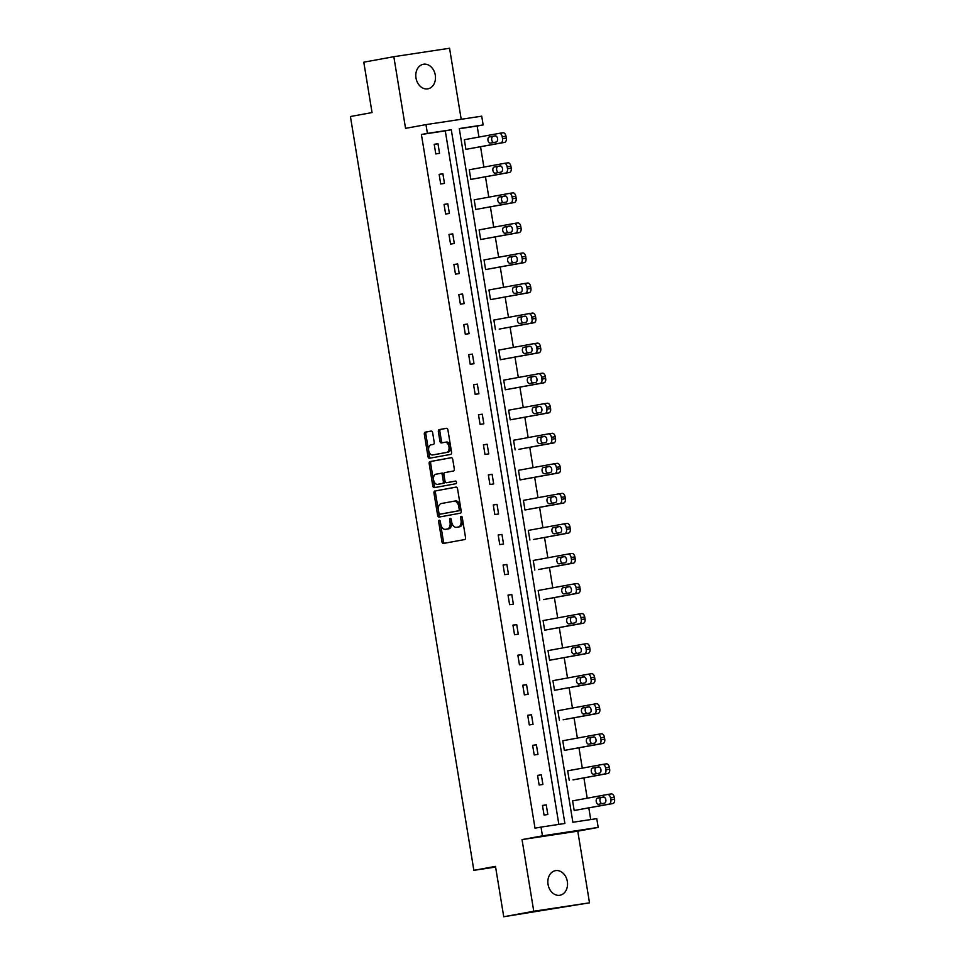 <?xml version="1.0" encoding="UTF-8"?>
<svg xmlns="http://www.w3.org/2000/svg" width="965" height="965" viewBox="0 0 965 965"><rect width="100%" height="100%" fill="white"/><g stroke="black" fill="none" stroke-linecap="round" stroke-linejoin="round"><path stroke-width="1.45" d="M439.256 520.207A1.339 0.844 -98.6 0 0 438.653 521.679L441.946 541.775A1.918 1.194 -98.6 0 0 443.405 543.452L464.647 539.568A1.918 1.194 -98.6 0 0 465.516 537.457L462.235 517.373A1.339 0.844 -98.6 0 0 460.582 517.674L461.005 520.268A6.128 3.836 -98.6 0 1 458.23 527.011L456.457 527.336A6.128 3.836 -98.6 0 1 456.385 527.348A6.128 3.836 -98.6 0 1 451.692 521.981L451.27 519.375A1.339 0.844 -98.6 0 0 449.618 519.677L450.04 522.282A6.128 3.836 -98.6 0 1 447.265 529.013L445.492 529.339A6.128 3.836 -98.6 0 1 445.42 529.351A6.128 3.836 -98.6 0 1 440.728 523.983L440.305 521.377A1.339 0.844 -98.6 0 0 439.256 520.207M440.149 520.859A1.339 0.844 -98.6 0 0 440.161 521.45L443.454 541.546A1.918 1.194 -98.6 0 0 444.672 543.223M462.078 516.854A1.339 0.844 -98.6 0 0 462.09 517.445L462.512 520.038L461.005 520.268M451.113 518.856A1.339 0.844 -98.6 0 0 451.125 519.447L451.548 522.053L450.04 522.282M435.275 75.089A12.497 9.747 -100.4 0 1 427.881 88.84A12.497 9.747 -100.4 0 1 415.999 78.008A12.497 9.747 -100.4 0 1 423.382 64.257A12.497 9.747 -100.4 0 1 435.275 75.089M567.336 881.491A12.497 9.747 -100.4 0 1 559.941 895.243A12.497 9.747 -100.4 0 1 548.048 884.41A12.497 9.747 -100.4 0 1 555.442 870.659A12.497 9.747 -100.4 0 1 567.336 881.491M589.506 902.818L503.742 916.75L533.766 911.25L589.506 902.818L577.77 831.154L598.191 827.415L542.451 835.859L541.015 827.089L564.887 823.471L451.294 129.768L427.411 133.387L425.975 124.618L481.716 116.174L483.151 124.943L459.28 128.562L572.872 822.264L596.756 818.646L598.191 827.415M461.198 119.286L449.557 48.25L393.829 56.694L405.553 128.357L425.975 124.618M503.742 916.75L495.491 866.377L473.863 870.333L350.428 116.524L372.044 112.567L363.793 62.182L393.829 56.694M432.646 432.754A1.918 1.194 -98.6 0 0 431.186 431.078A1.918 1.194 -98.6 0 0 431.162 431.078L425.203 432.175A1.918 1.194 -98.6 0 0 424.335 434.274L427.99 456.59A1.918 1.194 -98.6 0 0 429.461 458.266L450.703 454.382A1.918 1.194 -98.6 0 0 451.572 452.271L447.917 429.956A1.918 1.194 -98.6 0 0 446.457 428.279L439.232 429.606A1.918 1.194 -98.6 0 0 438.363 431.705L439.931 441.258A1.918 1.194 -98.6 0 0 441.403 442.935L444.986 442.284A5.127 3.209 -98.6 0 1 445.046 442.272A5.127 3.209 -98.6 0 1 448.978 446.807A5.127 3.209 -98.6 0 1 446.638 452.392L432.67 454.949A5.127 3.209 -98.6 0 1 432.61 454.961A5.127 3.209 -98.6 0 1 428.677 450.426A5.127 3.209 -98.6 0 1 431.017 444.841L433.345 444.407A1.918 1.194 -98.6 0 0 434.214 442.308L432.646 432.754M577.77 831.154L522.029 839.586L533.766 911.25M522.029 839.586L542.451 835.859M558.856 824.387L445.287 130.866L421.403 134.485L535.008 828.187L541.015 827.089M421.403 134.485L427.411 133.387M434.841 490.98A1.918 1.194 -98.6 0 0 433.973 493.079L437.628 515.394A1.918 1.194 -98.6 0 0 439.087 517.071A1.918 1.194 -98.6 0 0 439.111 517.071L460.329 513.187A1.918 1.194 -98.6 0 0 461.198 511.076L457.543 488.772A1.918 1.194 -98.6 0 0 456.083 487.084L436.349 490.751A1.918 1.194 -98.6 0 0 435.48 492.85L439.123 515.165A1.918 1.194 -98.6 0 0 440.354 516.842M451.511 457.687L431.524 461.342A1.918 1.194 -98.6 0 0 430.655 463.453L434.31 485.769L432.803 485.998L429.16 463.683A1.918 1.194 -98.6 0 1 430.028 461.572L451.246 457.687A1.918 1.194 -98.6 0 0 451.246 457.687A1.918 1.194 -98.6 0 1 452.73 459.364L454.298 468.918A1.918 1.194 -98.6 0 1 453.429 471.017L444.817 472.597A1.918 1.194 -98.6 0 0 443.948 474.708L444.986 481.04A1.918 1.194 -98.6 0 0 446.457 482.717A1.918 1.194 -98.6 0 0 446.481 482.717L455.432 481.077A1.339 0.844 -98.6 0 1 455.456 481.065L455.432 481.077M432.803 485.998A1.918 1.194 -98.6 0 0 434.274 487.675A1.918 1.194 -98.6 0 0 434.298 487.663L455.866 483.718A1.339 0.844 -98.6 0 0 455.456 481.065M473.863 870.333L495.6 867.04M470.836 179.418L469.255 169.78L504.116 163.399A3.908 2.437 -98.6 0 1 504.152 163.399A3.908 2.437 -98.6 0 1 507.144 166.812L507.457 168.742A3.908 2.437 -98.6 0 1 505.684 173.037L470.836 179.418L509.46 172.458A3.908 2.437 81.4 0 0 511.221 168.175L510.907 166.245A3.908 2.437 81.4 0 0 507.928 162.82A3.908 2.437 81.4 0 0 507.88 162.832L504.2 163.387M480.679 239.513L479.098 229.887L513.959 223.506A3.908 2.437 -98.6 0 1 516.987 226.92L517.3 228.85A3.908 2.437 -98.6 0 1 515.527 233.132L480.679 239.513L519.303 232.565A3.908 2.437 81.4 0 0 521.064 228.271L520.75 226.353A3.908 2.437 81.4 0 0 517.771 222.927A3.908 2.437 81.4 0 0 517.722 222.939L514.043 223.494M490.522 299.62L488.941 289.995L523.802 283.613A3.908 2.437 -98.6 0 1 526.83 287.027L527.143 288.945A3.908 2.437 -98.6 0 1 525.37 293.239L490.522 299.62L529.146 292.672A3.908 2.437 81.4 0 0 530.907 288.378L530.593 286.448A3.908 2.437 81.4 0 0 527.614 283.034A3.908 2.437 81.4 0 0 527.566 283.034L523.886 283.601M500.365 359.728L538.977 352.78A3.908 2.437 81.4 0 0 540.75 348.486L540.436 346.556A3.908 2.437 81.4 0 0 537.457 343.142A3.908 2.437 81.4 0 0 537.409 343.142L533.729 343.697A3.908 2.437 -98.6 0 0 533.645 343.709L498.784 350.09L500.365 359.728L535.213 353.347A3.908 2.437 -98.6 0 0 536.986 349.053L536.673 347.123A3.908 2.437 -98.6 0 0 533.681 343.709L537.457 343.142M510.208 419.835L508.627 410.197L543.476 403.816A3.908 2.437 -98.6 0 1 543.524 403.816A3.908 2.437 -98.6 0 1 546.516 407.23L546.829 409.16A3.908 2.437 -98.6 0 1 545.056 413.454L510.208 419.835L548.82 412.875A3.908 2.437 81.4 0 0 550.593 408.593L550.279 406.663A3.908 2.437 81.4 0 0 547.3 403.237A3.908 2.437 81.4 0 1 547.3 403.237L543.572 403.804M520.051 479.931L518.47 470.305L553.319 463.924A3.908 2.437 -98.6 0 1 553.367 463.912A3.908 2.437 -98.6 0 1 556.359 467.337L556.672 469.267A3.908 2.437 -98.6 0 1 554.899 473.55L520.051 479.931L558.663 472.983A3.908 2.437 81.4 0 0 560.436 468.688L560.122 466.77A3.908 2.437 81.4 0 0 557.131 463.345A3.908 2.437 81.4 0 0 557.095 463.357L553.415 463.912M529.894 540.038L528.313 530.412L563.162 524.031A3.908 2.437 -98.6 0 1 563.21 524.019A3.908 2.437 -98.6 0 1 566.202 527.445L566.515 529.363A3.908 2.437 -98.6 0 1 564.742 533.657L533.657 539.471L568.506 533.09A3.908 2.437 81.4 0 0 570.279 528.796L569.965 526.866A3.908 2.437 81.4 0 0 566.974 523.452A3.908 2.437 81.4 0 0 566.938 523.452L563.258 524.019M539.737 600.146L538.156 590.508L573.005 584.127A3.908 2.437 -98.6 0 1 576.045 587.54L576.358 589.47A3.908 2.437 -98.6 0 1 574.585 593.764L543.5 599.579L578.349 593.198A3.908 2.437 81.4 0 0 580.122 588.903L579.808 586.973A3.908 2.437 81.4 0 0 576.817 583.56A3.908 2.437 81.4 0 0 576.781 583.56L573.101 584.115M549.58 660.253L547.999 650.615L582.848 644.234A3.908 2.437 -98.6 0 1 582.896 644.234A3.908 2.437 -98.6 0 1 585.888 647.648L586.201 649.578A3.908 2.437 -98.6 0 1 584.428 653.872L549.58 660.253L588.192 653.293A3.908 2.437 81.4 0 0 589.965 649.011L589.651 647.081A3.908 2.437 81.4 0 0 586.66 643.655A3.908 2.437 81.4 0 0 586.624 643.667L582.944 644.222M559.41 720.348L557.842 710.723L592.691 704.341A3.908 2.437 -98.6 0 1 592.739 704.329A3.908 2.437 -98.6 0 1 595.731 707.755L596.044 709.685A3.908 2.437 -98.6 0 1 594.271 713.979L563.186 719.781L598.035 713.4A3.908 2.437 81.4 0 0 599.808 709.106L599.494 707.188A3.908 2.437 81.4 0 0 596.503 703.762A3.908 2.437 81.4 0 0 596.454 703.775L592.787 704.329M569.254 780.456L567.685 770.83L602.534 764.449A3.908 2.437 -98.6 0 1 602.582 764.437A3.908 2.437 -98.6 0 1 605.574 767.863L605.887 769.78A3.908 2.437 -98.6 0 1 604.114 774.075L573.029 779.889L607.878 773.508A3.908 2.437 81.4 0 0 609.651 769.214L609.337 767.284A3.908 2.437 81.4 0 0 606.346 763.87A3.908 2.437 81.4 0 1 606.346 763.87L602.63 764.437M590.713 819.562L588.819 807.946M587.215 798.2L583.897 777.899M582.293 768.152L578.976 747.851M577.372 738.092L574.054 717.791M572.45 708.045L569.133 687.743M567.529 677.997L564.211 657.684M562.607 647.937L559.29 627.636M557.686 617.889L554.368 597.588M552.764 587.842L549.447 567.529M547.843 557.782L544.525 537.481M542.921 527.734L539.604 507.433M538 497.675L534.682 477.373M533.078 467.627L529.761 447.326M528.157 437.579L524.839 417.266M523.235 407.519L519.918 387.218M518.326 377.472L514.996 357.171M513.404 347.424L510.075 327.111M508.483 317.364L505.153 297.063M503.561 287.317L500.232 267.003M498.64 257.257L495.31 236.956M493.718 227.209L490.389 206.908M488.797 197.162L485.467 176.848M483.875 167.102L480.546 146.801M478.954 137.054L477.144 126.041L459.304 128.743M574.175 810.504L612.799 803.555A3.908 2.437 81.4 0 0 614.572 799.273L614.259 797.343A3.908 2.437 81.4 0 0 611.267 793.918A3.908 2.437 81.4 0 0 611.219 793.93L607.552 794.485A3.908 2.437 -98.6 0 0 607.455 794.497L572.607 800.878L574.175 810.504L609.036 804.135A3.908 2.437 -98.6 0 0 610.809 799.84L610.495 797.91A3.908 2.437 -98.6 0 0 607.504 794.485L611.267 793.918M564.332 750.408L562.764 740.77L597.612 734.389A3.908 2.437 -98.6 0 1 600.652 737.803L600.966 739.733A3.908 2.437 -98.6 0 1 599.193 744.027L564.332 750.408L602.956 743.46A3.908 2.437 81.4 0 0 604.729 739.166L604.416 737.236A3.908 2.437 81.4 0 0 601.424 733.81A3.908 2.437 81.4 0 0 601.376 733.822L597.709 734.377M554.501 690.301L552.921 680.663L587.769 674.294A3.908 2.437 -98.6 0 1 587.818 674.282A3.908 2.437 -98.6 0 1 590.809 677.707L591.123 679.625A3.908 2.437 -98.6 0 1 589.35 683.92L554.501 690.301L593.113 683.353A3.908 2.437 81.4 0 0 594.886 679.058L594.573 677.128A3.908 2.437 81.4 0 0 591.581 673.715A3.908 2.437 81.4 0 0 591.533 673.715L587.866 674.27M544.658 630.193L543.078 620.567L577.926 614.186A3.908 2.437 -98.6 0 1 577.975 614.174A3.908 2.437 -98.6 0 1 580.966 617.6L581.28 619.53A3.908 2.437 -98.6 0 1 579.507 623.812L544.658 630.193L583.27 623.245A3.908 2.437 81.4 0 0 585.043 618.951L584.73 617.033A3.908 2.437 81.4 0 0 581.738 613.607A3.908 2.437 81.4 0 1 581.738 613.607L578.023 614.174M534.815 570.086L533.235 560.46L568.083 554.079A3.908 2.437 -98.6 0 1 568.132 554.067A3.908 2.437 -98.6 0 1 571.123 557.493L571.437 559.423A3.908 2.437 -98.6 0 1 569.664 563.717L538.579 569.519L573.427 563.138A3.908 2.437 81.4 0 0 575.2 558.844L574.887 556.926A3.908 2.437 81.4 0 0 571.895 553.5A3.908 2.437 81.4 0 1 571.895 553.5L568.18 554.067M524.972 509.99L563.584 503.042A3.908 2.437 81.4 0 0 565.357 498.748L565.044 496.818A3.908 2.437 81.4 0 0 562.052 493.392A3.908 2.437 81.4 0 0 562.016 493.405L558.337 493.959A3.908 2.437 -98.6 0 0 558.24 493.971L523.392 500.353L524.972 509.99L559.821 503.609A3.908 2.437 -98.6 0 0 561.594 499.315L561.28 497.385A3.908 2.437 -98.6 0 0 558.289 493.971L562.052 493.392M515.129 449.883L513.549 440.245L548.397 433.876A3.908 2.437 -98.6 0 1 551.437 437.29L551.751 439.208A3.908 2.437 -98.6 0 1 549.978 443.502L518.893 449.316L553.741 442.935A3.908 2.437 81.4 0 0 555.514 438.641L555.201 436.711A3.908 2.437 81.4 0 0 552.209 433.297A3.908 2.437 81.4 0 0 552.173 433.297L548.494 433.852M505.286 389.776L503.706 380.15L538.554 373.769A3.908 2.437 -98.6 0 1 538.603 373.757A3.908 2.437 -98.6 0 1 541.594 377.182L541.908 379.1A3.908 2.437 -98.6 0 1 540.135 383.394L505.286 389.776L543.898 382.828A3.908 2.437 81.4 0 0 545.671 378.533L545.358 376.603A3.908 2.437 81.4 0 0 542.378 373.19A3.908 2.437 81.4 0 0 542.33 373.202L538.651 373.757M495.443 329.668L493.863 320.042L528.724 313.661A3.908 2.437 -98.6 0 1 528.76 313.649A3.908 2.437 -98.6 0 1 531.751 317.075L532.065 319.005A3.908 2.437 -98.6 0 1 530.292 323.299L499.207 329.101L534.067 322.72A3.908 2.437 81.4 0 0 535.828 318.426L535.515 316.508A3.908 2.437 81.4 0 0 532.535 313.082A3.908 2.437 81.4 0 0 532.487 313.094L528.808 313.649M485.6 269.573L484.02 259.935L518.881 253.554A3.908 2.437 -98.6 0 1 518.917 253.554A3.908 2.437 -98.6 0 1 521.908 256.967L522.222 258.897A3.908 2.437 -98.6 0 1 520.449 263.192L485.6 269.573L524.224 262.625A3.908 2.437 81.4 0 0 525.985 258.331L525.672 256.401A3.908 2.437 81.4 0 0 522.692 252.975A3.908 2.437 81.4 0 0 522.644 252.987L518.965 253.542M475.757 209.465L514.381 202.517A3.908 2.437 81.4 0 0 516.142 198.223L515.829 196.293A3.908 2.437 81.4 0 0 512.849 192.879A3.908 2.437 81.4 0 0 512.801 192.879L509.122 193.434A3.908 2.437 -98.6 0 0 509.038 193.458L474.177 199.827L475.757 209.465L510.606 203.084A3.908 2.437 -98.6 0 0 512.379 198.79L512.065 196.872A3.908 2.437 -98.6 0 0 509.074 193.446L512.849 192.879M465.914 149.358L464.334 139.732L499.195 133.351A3.908 2.437 -98.6 0 1 502.222 136.765L502.536 138.683A3.908 2.437 -98.6 0 1 500.763 142.977L465.914 149.358L504.538 142.41A3.908 2.437 81.4 0 0 506.299 138.116L505.986 136.186A3.908 2.437 81.4 0 0 503.006 132.772A3.908 2.437 81.4 0 0 502.958 132.784L499.279 133.339M477.144 126.041L483.151 124.943M445.287 130.866L451.294 129.768M437.977 143.725L439.545 153.351L435.782 153.917L434.202 144.292L437.977 143.725L434.226 144.4M442.899 173.772L444.467 183.41L440.703 183.977L439.123 174.339L442.899 173.772L439.147 174.46M447.82 203.82L449.388 213.458L445.625 214.025L444.045 204.399L447.82 203.82L444.069 204.508M452.742 233.88L454.31 243.506L450.546 244.085L448.966 234.447L452.742 233.88L448.99 234.567M457.663 263.928L459.231 273.565L455.468 274.132L453.888 264.494L457.663 263.928L453.912 264.615M462.573 293.987L464.153 303.613L460.389 304.18L458.809 294.554L462.573 293.987L458.833 294.663M467.494 324.035L469.074 333.661L465.311 334.24L463.731 324.602L467.494 324.035L463.755 324.723M472.416 354.083L473.996 363.721L470.232 364.288L468.652 354.662L472.416 354.083L468.676 354.77M477.337 384.142L478.917 393.768L475.154 394.335L473.574 384.709L477.337 384.142L473.598 384.83M482.259 414.19L483.839 423.828L480.075 424.395L478.495 414.757L482.259 414.19L478.519 414.878M487.18 444.238L488.76 453.876L484.997 454.443L483.417 444.817L487.18 444.238L483.441 444.925M492.102 474.298L493.682 483.923L489.918 484.502L488.338 474.864L492.102 474.298L488.362 474.985M497.023 504.345L498.603 513.983L494.84 514.55L493.26 504.912L497.023 504.345L493.284 505.033M501.945 534.405L503.525 544.031L499.761 544.598L498.181 534.972L501.945 534.405L498.205 535.08M506.866 564.453L508.446 574.079L504.683 574.658L503.103 565.02L506.866 564.453L503.127 565.14M511.788 594.5L513.368 604.138L509.604 604.705L508.024 595.079L511.788 594.5L508.048 595.188M516.709 624.56L518.289 634.186L514.526 634.753L512.946 625.127L516.709 624.56L512.97 625.248M521.631 654.608L523.211 664.246L519.447 664.813L517.867 655.175L521.631 654.608L517.891 655.295M526.552 684.655L528.132 694.293L524.369 694.86L522.789 685.234L526.552 684.655L522.813 685.343M531.474 714.715L533.054 724.341L529.29 724.92L527.71 715.282L531.474 714.715L527.734 715.403M536.395 744.763L537.975 754.401L534.212 754.968L532.632 745.33L536.395 744.763L532.656 745.45M541.317 774.823L542.897 784.449L539.133 785.015L537.553 775.39L541.317 774.823L537.565 775.498M546.238 804.87L547.818 814.496L544.055 815.075L542.475 805.437L546.238 804.87L542.487 805.558M446.855 529.134A6.128 3.836 -98.6 0 0 446.928 529.122A6.128 3.836 -98.6 0 0 447 529.11L445.492 529.339M451.548 522.053A6.128 3.836 -98.6 0 1 448.761 528.796L447 529.11M457.82 527.131A6.128 3.836 -98.6 0 0 457.893 527.119A6.128 3.836 -98.6 0 0 457.965 527.107L456.457 527.336M462.512 520.038A6.128 3.836 -98.6 0 1 459.726 526.781L457.965 527.107M456.324 487.096L436.349 490.751M438.93 513.018A1.339 0.844 -98.6 0 0 439.98 514.188L458.604 510.774A1.339 0.844 -98.6 0 0 459.207 509.303L458.761 506.565A6.128 3.836 -98.6 0 0 454.069 501.185A6.128 3.836 -98.6 0 0 453.996 501.197L441.27 503.537A6.128 3.836 -98.6 0 0 438.484 510.268L438.93 513.018M441.451 513.959A1.339 0.844 -98.6 0 0 441.475 513.959L460.112 510.545A1.339 0.844 -98.6 0 0 460.715 509.074L459.207 509.303M454.141 501.173L455.504 500.968A6.128 3.836 -98.6 0 1 455.577 500.956A6.128 3.836 -98.6 0 1 460.269 506.336L460.715 509.074M446.457 482.717L447.965 482.488A1.918 1.194 -98.6 0 0 447.965 482.488A1.918 1.194 -98.6 0 0 447.989 482.488L455.661 481.077M435.891 474.225A5.127 3.209 -98.6 0 0 433.562 479.822A5.127 3.209 -98.6 0 0 437.483 484.358A5.127 3.209 -98.6 0 0 437.543 484.346L442.465 483.441A1.918 1.194 -98.6 0 0 443.333 481.342L442.296 475.009A1.918 1.194 -98.6 0 0 440.836 473.32A1.918 1.194 -98.6 0 0 440.812 473.332L435.891 474.225M438.93 484.141A5.127 3.209 -98.6 0 0 438.991 484.128A5.127 3.209 -98.6 0 0 439.051 484.116L437.543 484.346M440.86 473.32L442.32 473.103A1.918 1.194 -98.6 0 0 442.32 473.103A1.918 1.194 -98.6 0 1 443.804 474.78L444.841 481.113A1.918 1.194 -98.6 0 1 443.972 483.212L439.051 484.116M434.31 485.769A1.918 1.194 -98.6 0 0 435.541 487.446M434.057 454.744A5.127 3.209 -98.6 0 0 434.117 454.732A5.127 3.209 -98.6 0 0 434.178 454.72L432.67 454.949M445.106 442.26L446.493 442.054A5.127 3.209 -98.6 0 1 446.554 442.042A5.127 3.209 -98.6 0 1 450.486 446.578A5.127 3.209 -98.6 0 1 448.146 452.163L434.178 454.72M446.699 428.279L440.74 429.377A1.918 1.194 -98.6 0 0 439.871 431.476L441.439 441.029A1.918 1.194 -98.6 0 0 442.658 442.706M431.427 431.078L426.711 431.946A1.918 1.194 -98.6 0 0 425.842 434.045L429.497 456.361A1.918 1.194 -98.6 0 0 430.716 458.037M603.957 797.042L601.424 797.512A3.124 1.954 -98.6 0 0 599.953 800.516A3.124 1.954 -98.6 0 0 601.883 803.652M603.415 797.018L597.649 798.079A3.124 1.954 -98.6 0 0 596.225 801.481A3.124 1.954 -98.6 0 0 598.626 804.243A3.124 1.954 -98.6 0 0 598.662 804.243L604.428 803.194A3.124 1.954 -98.6 0 0 605.851 799.78A3.124 1.954 -98.6 0 0 603.451 797.018A3.124 1.954 -98.6 0 0 603.415 797.018L603.487 797.018M599.036 766.994L596.503 767.452A3.124 1.954 -98.6 0 0 595.031 770.468A3.124 1.954 -98.6 0 0 596.973 773.604M598.493 766.97L592.727 768.031A3.124 1.954 -98.6 0 0 591.304 771.433A3.124 1.954 -98.6 0 0 593.704 774.195L599.506 773.134A3.124 1.954 -98.6 0 0 600.93 769.732A3.124 1.954 -98.6 0 0 598.529 766.97A3.124 1.954 -98.6 0 0 598.493 766.97L598.565 766.958M594.114 736.934L591.581 737.405A3.124 1.954 -98.6 0 0 590.11 740.408A3.124 1.954 -98.6 0 0 592.052 743.545M593.572 736.922L587.806 737.972A3.124 1.954 -98.6 0 0 586.394 741.373A3.124 1.954 -98.6 0 0 588.783 744.148A3.124 1.954 -98.6 0 0 588.819 744.136L594.585 743.086A3.124 1.954 -98.6 0 0 596.008 739.685A3.124 1.954 -98.6 0 0 593.608 736.91A3.124 1.954 -98.6 0 0 593.572 736.922L593.644 736.91M597.661 734.389A3.908 2.437 -98.6 0 0 597.612 734.389L601.424 733.81M589.193 706.887L586.66 707.357A3.124 1.954 -98.6 0 0 585.188 710.361A3.124 1.954 -98.6 0 0 587.13 713.497M588.65 706.863L582.884 707.924A3.124 1.954 -98.6 0 0 581.473 711.326A3.124 1.954 -98.6 0 0 583.861 714.088L589.663 713.026A3.124 1.954 -98.6 0 0 591.087 709.625A3.124 1.954 -98.6 0 0 588.686 706.863A3.124 1.954 -98.6 0 0 588.65 706.863L588.722 706.85M584.271 676.839L581.738 677.297A3.124 1.954 -98.6 0 0 580.267 680.313A3.124 1.954 -98.6 0 0 582.209 683.449M583.729 676.815L577.963 677.864A3.124 1.954 -98.6 0 0 576.551 681.278A3.124 1.954 -98.6 0 0 578.94 684.04A3.124 1.954 -98.6 0 0 578.976 684.028L584.742 682.979A3.124 1.954 -98.6 0 0 586.165 679.577A3.124 1.954 -98.6 0 0 583.765 676.803A3.124 1.954 -98.6 0 0 583.729 676.815L583.813 676.803M579.35 646.779L576.817 647.25A3.124 1.954 -98.6 0 0 575.345 650.253A3.124 1.954 -98.6 0 0 577.287 653.389M578.807 646.767L573.041 647.817A3.124 1.954 -98.6 0 0 571.63 651.218A3.124 1.954 -98.6 0 0 574.018 653.993A3.124 1.954 -98.6 0 0 574.054 653.981L579.82 652.931A3.124 1.954 -98.6 0 0 581.244 649.517A3.124 1.954 -98.6 0 0 578.843 646.755A3.124 1.954 -98.6 0 0 578.807 646.767L578.891 646.755M574.428 616.731L571.895 617.19A3.124 1.954 -98.6 0 0 570.424 620.206A3.124 1.954 -98.6 0 0 572.366 623.342M573.885 616.707L568.12 617.769A3.124 1.954 -98.6 0 0 566.708 621.171A3.124 1.954 -98.6 0 0 569.097 623.933L574.899 622.871A3.124 1.954 -98.6 0 0 576.322 619.47A3.124 1.954 -98.6 0 0 573.922 616.707A3.124 1.954 -98.6 0 0 573.885 616.707L573.97 616.695M569.507 586.672L566.974 587.142A3.124 1.954 -98.6 0 0 565.502 590.146A3.124 1.954 -98.6 0 0 567.444 593.282M568.964 586.66L563.198 587.709A3.124 1.954 -98.6 0 0 561.787 591.123A3.124 1.954 -98.6 0 0 564.175 593.885A3.124 1.954 -98.6 0 0 564.211 593.873L569.977 592.824A3.124 1.954 -98.6 0 0 571.401 589.422A3.124 1.954 -98.6 0 0 569 586.648A3.124 1.954 -98.6 0 0 568.964 586.66L569.048 586.648M573.053 584.127A3.908 2.437 -98.6 0 0 573.005 584.127L576.817 583.56M564.585 556.624L562.052 557.095A3.124 1.954 -98.6 0 0 560.581 560.098A3.124 1.954 -98.6 0 0 562.523 563.234M564.043 556.6L558.289 557.661A3.124 1.954 -98.6 0 0 556.865 561.063A3.124 1.954 -98.6 0 0 559.254 563.825L565.056 562.764A3.124 1.954 -98.6 0 0 566.479 559.362A3.124 1.954 -98.6 0 0 564.091 556.6A3.124 1.954 -98.6 0 0 564.043 556.6L564.127 556.588M559.664 526.576L557.131 527.035A3.124 1.954 -98.6 0 0 555.659 530.05A3.124 1.954 -98.6 0 0 557.601 533.187M559.121 526.552L553.367 527.614A3.124 1.954 -98.6 0 0 551.944 531.015A3.124 1.954 -98.6 0 0 554.332 533.778A3.124 1.954 -98.6 0 0 554.368 533.778L560.134 532.716A3.124 1.954 -98.6 0 0 561.558 529.315A3.124 1.954 -98.6 0 0 559.169 526.552A3.124 1.954 -98.6 0 0 559.121 526.552L559.205 526.54M554.742 496.517L552.209 496.987A3.124 1.954 -98.6 0 0 550.738 499.991A3.124 1.954 -98.6 0 0 552.68 503.127M554.2 496.505L548.446 497.554A3.124 1.954 -98.6 0 0 547.022 500.956A3.124 1.954 -98.6 0 0 549.411 503.73A3.124 1.954 -98.6 0 0 549.447 503.718L555.213 502.669A3.124 1.954 -98.6 0 0 556.636 499.255A3.124 1.954 -98.6 0 0 554.248 496.493A3.124 1.954 -98.6 0 0 554.2 496.505L554.284 496.493M549.821 466.469L547.288 466.927A3.124 1.954 -98.6 0 0 545.816 469.943A3.124 1.954 -98.6 0 0 547.758 473.079M549.29 466.445L543.524 467.506A3.124 1.954 -98.6 0 0 542.101 470.908A3.124 1.954 -98.6 0 0 544.489 473.67L550.291 472.609A3.124 1.954 -98.6 0 0 551.715 469.207A3.124 1.954 -98.6 0 0 549.326 466.445A3.124 1.954 -98.6 0 0 549.29 466.445L549.362 466.433M544.899 436.421L542.366 436.88A3.124 1.954 -98.6 0 0 540.895 439.895A3.124 1.954 -98.6 0 0 542.837 443.019M544.369 436.397L538.603 437.447A3.124 1.954 -98.6 0 0 537.179 440.86A3.124 1.954 -98.6 0 0 539.568 443.623A3.124 1.954 -98.6 0 0 539.604 443.611L545.37 442.561A3.124 1.954 -98.6 0 0 546.793 439.159A3.124 1.954 -98.6 0 0 544.405 436.385A3.124 1.954 -98.6 0 0 544.369 436.397L544.441 436.385M548.446 433.864A3.908 2.437 -98.6 0 0 548.397 433.876L552.209 433.297M539.978 406.362L537.445 406.832A3.124 1.954 -98.6 0 0 535.973 409.836A3.124 1.954 -98.6 0 0 537.915 412.972M539.447 406.349L533.681 407.399A3.124 1.954 -98.6 0 0 532.258 410.8A3.124 1.954 -98.6 0 0 534.646 413.575L540.448 412.513A3.124 1.954 -98.6 0 0 541.872 409.1A3.124 1.954 -98.6 0 0 539.483 406.337A3.124 1.954 -98.6 0 0 539.447 406.349L539.519 406.337M535.056 376.314L532.523 376.772A3.124 1.954 -98.6 0 0 531.052 379.788A3.124 1.954 -98.6 0 0 532.994 382.924M534.526 376.29L528.76 377.351A3.124 1.954 -98.6 0 0 527.336 380.753A3.124 1.954 -98.6 0 0 529.725 383.515A3.124 1.954 -98.6 0 0 529.761 383.515L535.527 382.454A3.124 1.954 -98.6 0 0 536.95 379.052A3.124 1.954 -98.6 0 0 534.562 376.29A3.124 1.954 -98.6 0 0 534.526 376.29L534.598 376.278M530.135 346.254L527.602 346.725A3.124 1.954 -98.6 0 0 526.13 349.728A3.124 1.954 -98.6 0 0 528.072 352.864M529.604 346.242L523.838 347.291A3.124 1.954 -98.6 0 0 522.415 350.693A3.124 1.954 -98.6 0 0 524.803 353.467A3.124 1.954 -98.6 0 0 524.839 353.455L530.605 352.406A3.124 1.954 -98.6 0 0 532.029 349.004A3.124 1.954 -98.6 0 0 529.64 346.23A3.124 1.954 -98.6 0 0 529.604 346.242L529.676 346.23M525.213 316.206L522.68 316.677A3.124 1.954 -98.6 0 0 521.209 319.68A3.124 1.954 -98.6 0 0 523.151 322.817M524.683 316.182L518.917 317.244A3.124 1.954 -98.6 0 0 517.493 320.645A3.124 1.954 -98.6 0 0 519.882 323.408L525.684 322.346A3.124 1.954 -98.6 0 0 527.107 318.945A3.124 1.954 -98.6 0 0 524.719 316.182A3.124 1.954 -98.6 0 0 524.683 316.182L524.755 316.17M520.292 286.159L517.759 286.617A3.124 1.954 -98.6 0 0 516.287 289.633A3.124 1.954 -98.6 0 0 518.229 292.769M519.761 286.135L513.995 287.184A3.124 1.954 -98.6 0 0 512.572 290.598A3.124 1.954 -98.6 0 0 514.96 293.36A3.124 1.954 -98.6 0 0 514.996 293.36L520.762 292.298A3.124 1.954 -98.6 0 0 522.186 288.897A3.124 1.954 -98.6 0 0 519.797 286.135A3.124 1.954 -98.6 0 0 519.761 286.135L519.833 286.123M523.838 283.601A3.908 2.437 -98.6 0 0 523.802 283.613L527.614 283.034M515.37 256.099L512.837 256.569A3.124 1.954 -98.6 0 0 511.366 259.573A3.124 1.954 -98.6 0 0 513.308 262.709M514.84 256.087L509.074 257.136A3.124 1.954 -98.6 0 0 507.65 260.538A3.124 1.954 -98.6 0 0 510.039 263.312L515.841 262.251A3.124 1.954 -98.6 0 0 517.264 258.837A3.124 1.954 -98.6 0 0 514.876 256.075A3.124 1.954 -98.6 0 0 514.84 256.087L514.912 256.075M510.449 226.051L507.916 226.51A3.124 1.954 -98.6 0 0 506.444 229.525A3.124 1.954 -98.6 0 0 508.386 232.661M509.918 226.027L504.152 227.089A3.124 1.954 -98.6 0 0 502.729 230.49A3.124 1.954 -98.6 0 0 505.117 233.253A3.124 1.954 -98.6 0 0 505.153 233.253L510.919 232.191A3.124 1.954 -98.6 0 0 512.343 228.789A3.124 1.954 -98.6 0 0 509.954 226.027A3.124 1.954 -98.6 0 0 509.918 226.027L509.99 226.015M513.995 223.494A3.908 2.437 -98.6 0 0 513.959 223.506L517.771 222.927M505.527 196.004L502.994 196.462A3.124 1.954 -98.6 0 0 501.523 199.478A3.124 1.954 -98.6 0 0 503.465 202.602M504.997 195.979L499.231 197.029A3.124 1.954 -98.6 0 0 497.807 200.443A3.124 1.954 -98.6 0 0 500.196 203.205A3.124 1.954 -98.6 0 0 500.232 203.193L505.998 202.143A3.124 1.954 -98.6 0 0 507.421 198.742A3.124 1.954 -98.6 0 0 505.033 195.967A3.124 1.954 -98.6 0 0 504.997 195.979L505.069 195.967M500.606 165.944L498.073 166.414A3.124 1.954 -98.6 0 0 496.601 169.418A3.124 1.954 -98.6 0 0 498.543 172.554M500.075 165.932L494.309 166.981A3.124 1.954 -98.6 0 0 492.886 170.383A3.124 1.954 -98.6 0 0 495.274 173.157L501.076 172.096A3.124 1.954 -98.6 0 0 502.5 168.682A3.124 1.954 -98.6 0 0 500.111 165.92A3.124 1.954 -98.6 0 0 500.075 165.932L500.147 165.92M495.684 135.896L493.151 136.355A3.124 1.954 -98.6 0 0 491.68 139.37A3.124 1.954 -98.6 0 0 493.622 142.506M495.154 135.872L489.388 136.934A3.124 1.954 -98.6 0 0 487.964 140.335A3.124 1.954 -98.6 0 0 490.353 143.097A3.124 1.954 -98.6 0 0 490.389 143.097L496.155 142.036A3.124 1.954 -98.6 0 0 497.578 138.634A3.124 1.954 -98.6 0 0 495.19 135.872A3.124 1.954 -98.6 0 0 495.154 135.872L495.226 135.86M499.231 133.339A3.908 2.437 -98.6 0 0 499.195 133.351L503.006 132.772M440.161 521.45L438.653 521.679M462.09 517.445L460.582 517.674M451.125 519.447L449.618 519.677M448.761 528.796L447.265 529.013M459.726 526.781L458.23 527.011M443.454 541.546L441.946 541.775M439.123 515.165L437.628 515.394M435.48 492.85L433.973 493.079M460.112 510.545L458.604 510.774M460.269 506.336L458.761 506.565M430.655 463.453L429.16 463.683M431.524 461.342L430.028 461.572M447.989 482.488L446.481 482.717M443.972 483.212L442.465 483.441M444.841 481.113L443.333 481.342M443.804 474.78L442.296 475.009M448.146 452.163L446.638 452.392M441.439 441.029L439.931 441.258M439.871 431.476L438.363 431.705M440.74 429.377L439.232 429.606M429.497 456.361L427.99 456.59M425.842 434.045L424.335 434.274M426.711 431.946L425.203 432.175M609.036 804.135L612.799 803.555M610.809 799.84L614.572 799.273M610.495 797.91L614.259 797.343M601.424 797.512L597.649 798.079M604.114 774.075L607.878 773.508M605.887 769.78L609.651 769.214M605.574 767.863L609.337 767.284M596.503 767.452L592.727 768.031M599.193 744.027L602.956 743.46M600.966 739.733L604.729 739.166M600.652 737.803L604.416 737.236M591.581 737.405L587.806 737.972M594.271 713.979L598.035 713.4M596.044 709.685L599.808 709.106M595.731 707.755L599.494 707.188M586.66 707.357L582.884 707.924M589.35 683.92L593.113 683.353M591.123 679.625L594.886 679.058M590.809 677.707L594.573 677.128M581.738 677.297L577.963 677.864M584.428 653.872L588.192 653.293M586.201 649.578L589.965 649.011M585.888 647.648L589.651 647.081M576.817 647.25L573.041 647.817M579.507 623.812L583.27 623.245M581.28 619.53L585.043 618.951M580.966 617.6L584.73 617.033M571.895 617.19L568.12 617.769M574.585 593.764L578.349 593.198M576.358 589.47L580.122 588.903M576.045 587.54L579.808 586.973M566.974 587.142L563.198 587.709M569.664 563.717L573.427 563.138M571.437 559.423L575.2 558.844M571.123 557.493L574.887 556.926M562.052 557.095L558.289 557.661M564.742 533.657L568.506 533.09M566.515 529.363L570.279 528.796M566.202 527.445L569.965 526.866M557.131 527.035L553.367 527.614M559.821 503.609L563.584 503.042M561.594 499.315L565.357 498.748M561.28 497.385L565.044 496.818M552.209 496.987L548.446 497.554M554.899 473.55L558.663 472.983M556.672 469.267L560.436 468.688M556.359 467.337L560.122 466.77M547.288 466.927L543.524 467.506M549.978 443.502L553.741 442.935M551.751 439.208L555.514 438.641M551.437 437.29L555.201 436.711M542.366 436.88L538.603 437.447M545.056 413.454L548.82 412.875M546.829 409.16L550.593 408.593M546.516 407.23L550.279 406.663M537.445 406.832L533.681 407.399M540.135 383.394L543.898 382.828M541.908 379.1L545.671 378.533M541.594 377.182L545.358 376.603M532.523 376.772L528.76 377.351M535.213 353.347L538.977 352.78M536.986 349.053L540.75 348.486M536.673 347.123L540.436 346.556M527.602 346.725L523.838 347.291M530.292 323.299L534.067 322.72M532.065 319.005L535.828 318.426M531.751 317.075L535.515 316.508M522.68 316.677L518.917 317.244M525.37 293.239L529.146 292.672M527.143 288.945L530.907 288.378M526.83 287.027L530.593 286.448M517.759 286.617L513.995 287.184M520.449 263.192L524.224 262.625M522.222 258.897L525.985 258.331M521.908 256.967L525.672 256.401M512.837 256.569L509.074 257.136M515.527 233.132L519.303 232.565M517.3 228.85L521.064 228.271M516.987 226.92L520.75 226.353M507.916 226.51L504.152 227.089M510.606 203.084L514.381 202.517M512.379 198.79L516.142 198.223M512.065 196.872L515.829 196.293M502.994 196.462L499.231 197.029M505.684 173.037L509.46 172.458M507.457 168.742L511.221 168.175M507.144 166.812L510.907 166.245M498.073 166.414L494.309 166.981M500.763 142.977L504.538 142.41M502.536 138.683L506.299 138.116M502.222 136.765L505.986 136.186M493.151 136.355L489.388 136.934M446.928 529.122L445.42 529.351M457.893 527.119L456.385 527.348M455.577 500.956L454.069 501.185M438.991 484.128L437.483 484.358M442.344 473.091L440.836 473.32M434.117 454.732L432.61 454.961M446.554 442.042L445.046 442.272M602.582 764.437L606.346 763.87M592.739 704.329L596.503 703.762M587.818 674.282L591.581 673.715M582.896 644.234L586.66 643.655M577.975 614.174L581.738 613.607M568.132 554.067L571.895 553.5M563.21 524.019L566.974 523.452M553.367 463.912L557.131 463.345M543.524 403.816L547.3 403.237M538.603 373.757L542.378 373.19M528.76 313.649L532.535 313.082M518.917 253.554L522.692 252.975M504.152 163.399L507.928 162.82"/></g></svg>
